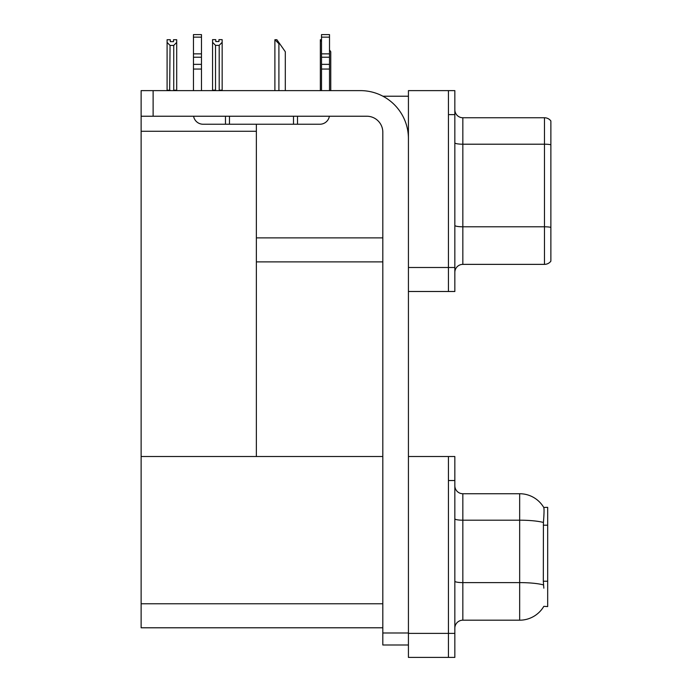 <?xml version="1.0" encoding="UTF-8"?>
<svg xmlns="http://www.w3.org/2000/svg" width="692" height="692" viewBox="0 0 692 692"><rect width="100%" height="100%" fill="white"/><g stroke="black" fill="none" stroke-linecap="round" stroke-linejoin="round"><path stroke-width="1.04" d="M382.918 96.223L408.427 96.223M382.814 237.875L256.369 237.875L256.369 124.231M448.442 456.521L448.442 657.4L454.843 657.4L454.843 456.521L408.427 456.521L408.427 90.617L448.442 90.617L448.442 291.496L408.427 291.496L408.427 267.493L448.442 267.493L448.442 291.496L454.843 291.496L454.843 267.493L448.442 267.493L448.442 114.63L454.843 114.63L454.843 267.493M256.369 261.887L382.814 261.887M141.125 131.281L256.369 131.281L256.369 456.521L141.125 456.521L141.125 90.617L153.122 90.617L153.122 116.23L366.812 116.23A16.003 16.003 0 0 1 382.814 132.241L382.814 632.99L408.427 632.99M408.427 291.496L408.427 657.4L448.442 657.4L448.442 480.533L454.843 480.533M382.814 627.791L141.125 627.791L141.125 456.521L382.814 456.521M543.834 588.174L543.315 581.219L543.428 522.477C544.12 513.775 544.232 508.767 543.748 507.444L547.675 507.34L547.675 606.581L543.834 606.339A28.009 28.009 0 0 1 519.666 620.188A28.009 28.009 0 0 0 543.687 606.581M454.843 272.371A8.001 8.001 0 0 1 462.844 264.37L544.474 264.37L544.474 117.752L462.844 117.752A8.001 8.001 0 0 1 454.843 109.751A8.001 8.001 0 0 0 462.844 117.752L462.844 264.37M550.875 120.953A8.001 8.001 0 0 0 544.474 117.752A8.001 8.001 0 0 1 550.875 120.953L550.875 261.169A8.001 8.001 0 0 1 544.474 264.37M448.442 90.617L454.843 90.617L454.843 114.63M550.875 145.32L550.875 144.758L550.875 145.32M454.843 628.189A8.001 8.001 0 0 1 462.844 620.188L519.666 620.188L519.666 493.733L462.844 493.733A8.001 8.001 0 0 1 454.843 485.732A8.001 8.001 0 0 0 462.844 493.733L462.844 620.188M543.748 507.444A28.009 28.009 0 0 0 519.666 493.733A28.009 28.009 0 0 1 543.748 507.444M330.759 90.617L330.759 51.727L329.513 49.945M320.353 90.617L320.353 39.721L321.512 41.667M321.512 39.721L320.733 39.721M275.269 39.721L276.895 39.721L279.698 43.726L278.902 43.726L274.897 39.721L274.897 90.617M285.303 90.617L285.303 51.727L279.698 43.726M219.191 45.352L215.515 45.352L212.556 42.307L212.556 39.643L215.757 39.643L215.757 41.537L218.957 41.537L218.957 39.643L222.158 39.643L222.158 42.307L219.191 45.352L219.191 90.142L222.158 90.142L222.158 90.617M222.158 90.142L222.158 42.307M215.515 45.352L215.515 90.142L212.556 90.142L212.556 90.617L212.556 42.307M215.515 90.142L215.048 90.617M218.957 41.537L215.757 41.537M173.502 41.624L170.301 41.624L173.502 41.624L173.502 39.721L176.702 39.721L176.702 90.219L173.735 90.219L173.735 45.438L170.059 45.438L169.661 90.617M170.301 41.624L170.301 39.721L167.092 39.721L167.092 90.617M176.702 42.385L173.735 45.438M170.059 45.438L167.092 42.385M170.059 90.219L167.092 90.219M408.427 644.996L382.814 644.996L382.814 632.99M408.427 138.642A48.016 48.016 0 0 0 360.402 90.617L153.122 90.617M153.122 116.23L141.125 116.23M329.383 116.23A9.601 9.601 0 0 1 319.912 124.231L203.067 124.231A9.601 9.601 0 0 1 193.596 116.23M321.512 90.617L321.512 69.053L329.513 69.053L329.513 90.617M329.513 37.152L321.512 37.152L321.512 34.6L329.513 34.6L329.513 69.053M321.512 69.053L321.512 64.356L329.513 64.356M329.513 57.228L321.512 57.228L321.512 64.356M321.512 57.228L321.512 37.152M329.513 53.855L321.512 53.855M293.503 124.231L293.503 116.23M229.476 124.231L229.476 116.23M193.457 90.617L193.457 69.053L201.467 69.053L201.467 90.617M225.471 116.23L225.471 124.231L203.067 124.231M193.457 69.053L193.457 64.356L201.467 64.356L201.467 69.053M201.467 37.152L193.457 37.152L193.457 34.6L201.467 34.6L201.467 57.228L193.457 57.228L193.457 64.356M193.457 57.228L193.457 37.152M201.467 57.228L201.467 64.356M201.467 53.855L193.457 53.855M408.427 633.388L454.843 633.388M141.125 603.779L382.814 603.779M547.675 525.202L543.315 525.202M547.675 581.219L543.315 581.219M550.875 144.758A8.001 1.393 180 0 0 544.474 144.204L462.844 144.204A8.001 1.393 0 0 1 454.843 142.811M550.875 227.357A8.001 1.393 180 0 0 544.474 226.794L462.844 226.794A8.001 1.393 0 0 1 454.843 225.41M543.428 522.477A28.009 4.861 180 0 0 519.666 520.194L462.844 520.194A8.001 1.393 0 0 1 454.843 518.801M543.514 584.93A28.009 4.861 180 0 0 519.666 582.612L462.844 582.612A8.001 1.393 0 0 1 454.843 581.228M278.902 90.617L278.902 43.726M297.499 124.231L297.499 116.23"/></g></svg>
